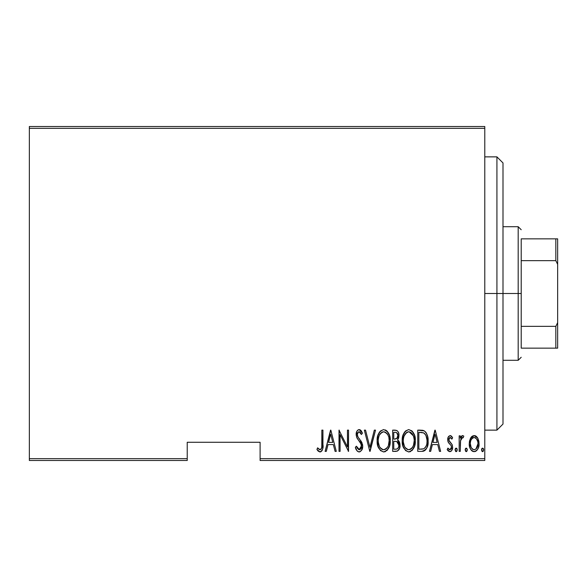 <?xml version="1.0" encoding="UTF-8"?>
<svg xmlns="http://www.w3.org/2000/svg" width="587" height="587" viewBox="0 0 587 587"><rect width="100%" height="100%" fill="white"/><g stroke="black" fill="none" stroke-linecap="round" stroke-linejoin="round"><path stroke-width="0.88" d="M260.1 460.494L484.781 460.494L484.781 458.667L260.1 458.667L260.1 442.275L187.231 442.275L187.231 458.667L29.35 458.667L29.35 128.333L484.781 128.333L484.781 458.667L484.781 126.506L29.35 126.506L484.781 126.506L484.781 128.333L29.35 128.333L29.35 126.506L29.35 458.667L187.231 458.667L187.231 442.275L260.1 442.275L260.1 460.494L260.1 458.667L484.781 458.667L484.781 460.494L260.1 460.494M29.35 460.494L187.231 460.494L187.231 458.667L187.231 460.494L29.35 460.494L29.35 458.667L29.35 460.494M470.847 437.653L469.541 440.822L469.248 443.662L469.827 447.47L471.06 449.936L472.895 451.425L475.419 451.425L477.209 449.987L478.486 447.47L479.043 444.308L478.765 440.815L477.458 437.638L475.301 435.774L473.012 435.774L471.185 437.176L469.248 443.662C469.02 447.742 470.657 450.405 474.157 451.652C477.657 450.405 479.286 447.742 479.058 443.662L477.759 438.137L474.157 435.576L470.224 438.79M460.259 451.381L459.166 451.381L460.259 451.381L460.582 440.316L461.624 437.953L463.18 437.763L463.803 436.112L462.725 435.576L461.837 435.855L460.259 438.137L460.259 435.855L459.166 435.855L459.166 451.381L459.166 435.855L459.166 451.381L460.259 451.381L460.487 440.83L462.534 437.484L463.18 437.763L463.803 436.112L462.725 435.576L460.259 438.137L460.259 435.855L459.166 435.855L460.259 435.855M450.156 435.576L448.219 437.11L447.749 440.265L448.461 442.642L451.22 445.768L451.447 448.072L450.251 449.679L449.209 449.583L447.925 448.116L447.177 449.554L448.233 450.992L449.869 451.652L451.674 450.603L452.628 447.169L452.034 444.454L448.894 440.301L449.51 437.733L450.706 437.675L451.865 439.12L452.628 437.792L451.638 436.376L450.156 435.576C448.387 436.222 447.58 437.579 447.727 439.656L448.152 442.048L451.22 445.768L451.535 447.25L449.84 449.745L447.925 448.116L447.177 449.554L449.869 451.652C451.843 450.955 452.768 449.466 452.628 447.169L452.188 444.77L449.136 440.984L448.813 439.575L450.126 437.484L451.865 439.12L452.628 437.792L450.376 435.598M421.664 451.381L424.915 450.486L426.896 447.727L428.04 442.737L427.718 436.831L426.25 432.898L424.306 430.895L422.354 430.264L417.753 430.132L417.753 451.381L421.664 451.381C426.47 450.068 428.62 446.619 428.106 441.028C428.407 436.955 427.145 433.58 424.306 430.895L417.753 430.132L417.753 451.381L417.753 430.132L420.307 430.132M396.056 451.381L392.681 451.381L397.509 451.051L399.586 448.314L399.916 443.787L399.182 441.563L397.546 439.92L398.881 436.603L398.764 433.551L398.147 431.805L396.878 430.484L392.681 430.132L392.681 451.381L392.681 430.132L392.681 451.381L396.056 451.381C398.889 450.574 400.217 448.563 400.041 445.35L397.546 439.92L398.947 435.393C399.131 432.34 397.839 430.587 395.066 430.132L392.681 430.132L395.066 430.132M374.33 430.132L375.519 430.132L370.067 451.381L375.519 430.132L374.33 430.132L369.927 447.287L365.532 430.132L364.344 430.132L369.795 451.381L364.344 430.132L369.795 451.381L375.519 430.132L374.33 430.132L369.927 447.287L365.532 430.132L364.344 430.132L365.532 430.132M340.093 451.381L340.093 434.666L348.539 451.381L348.539 430.132L347.453 430.132L347.453 446.883L339.007 430.132L339.007 451.381L340.093 451.381L339.007 451.381L340.093 451.381L340.093 434.666L348.539 451.381L348.539 430.132L347.453 430.132L347.453 446.883L339.007 430.132L339.007 451.381L339.235 430.132M321.837 444.271L321.72 447.389L321.052 449.194L319.629 449.664L317.596 447.837L316.936 449.473L318.176 451.087L320.26 451.909L321.845 450.911L322.674 448.886L322.931 430.132L321.837 430.132L321.837 444.271C322.285 446.663 321.698 448.49 320.069 449.745L317.596 447.837L316.936 449.473L319.981 451.931C322.586 450.442 323.569 447.962 322.931 444.484L322.931 430.132L321.837 430.132L321.786 446.612M326.299 451.381L325.11 451.381L330.554 430.132L325.11 451.381L326.299 451.381L328.038 444.572L333.343 444.572L335.089 451.381L336.278 451.381L330.833 430.132L325.11 451.381L326.299 451.381L328.038 444.572L333.343 444.572L335.089 451.381L336.278 451.381L330.833 430.132L336.278 451.381L335.089 451.381M355.891 448.784L355.355 447.279C355.766 449.686 357.035 451.234 359.149 451.931L361.445 450.559L362.707 446.179L361.871 442.488L358.085 437.198L357.307 435.18L357.652 432.729L358.606 431.834L359.926 432.076L361.416 434.49L362.436 433.184L360.866 430.403L359.178 429.581L357.732 430.168L356.793 431.445L356.214 435.378L357.072 438.173L361.174 444.058L361.445 447.507L360.286 449.363L359.171 449.745L357.366 448.373L356.419 446.208L355.355 447.279L357.079 450.867L358.943 451.917M377.155 440.852L377.896 446.069L380.53 450.603L383.715 451.931L386.892 450.574L389.504 445.995L390.23 440.749L389.497 435.473L386.833 430.895L383.612 429.581L380.449 430.997L377.881 435.591L377.155 440.852C376.803 446.406 378.989 450.104 383.715 451.931C388.425 450.053 390.597 446.325 390.23 440.749C390.604 435.114 388.403 431.394 383.612 429.581C378.931 431.526 376.781 435.283 377.155 440.852M402.22 440.852L402.961 446.069L405.602 450.603L408.779 451.931L411.964 450.574L414.569 445.995L415.295 440.749L414.569 435.473L411.905 430.895L408.677 429.581L405.522 430.997L402.946 435.591L402.22 440.852C401.875 446.406 404.061 450.104 408.779 451.931C413.49 450.053 415.662 446.325 415.295 440.749C415.677 435.114 413.468 431.394 408.677 429.581C404.003 431.526 401.846 435.283 402.22 440.852M430.653 451.381L429.471 451.381L434.916 430.132L429.471 451.381L430.653 451.381L432.399 444.572L437.704 444.572L439.45 451.381L440.639 451.381L435.187 430.132L429.471 451.381L430.653 451.381L432.399 444.572L437.704 444.572L439.45 451.381L440.639 451.381L435.187 430.132L440.639 451.381L439.45 451.381M455.079 449.884L455.651 451.447L456.686 451.447L457.258 449.884L456.693 448.321L455.651 448.321L455.094 449.598L456.172 451.652L457.258 449.884L456.172 448.116L455.079 449.884M465.161 449.884L465.733 451.447L466.768 451.447L467.34 449.884L466.775 448.321L465.733 448.321L465.175 449.598L466.254 451.652L467.34 449.884L466.254 448.116L465.161 449.884M481.509 449.884L482.081 451.447L483.116 451.447L483.688 449.884L483.123 448.321L482.081 448.321L481.523 449.598L482.602 451.652L483.688 449.884L482.602 448.116L481.509 449.884M321.837 430.132L322.931 430.132L322.931 444.491M322.923 445.584L322.887 446.692M322.85 447.382L322.799 448.006M322.667 448.923L322.292 450.141M322.16 450.412L321.852 450.904M321.038 451.66L320.539 451.865L321.038 451.66M319.724 451.909L318.176 451.087M318.088 450.999L317.53 450.332M316.936 449.473L317.596 447.837L318.374 448.681M318.536 448.842L319.423 449.561M320.781 449.473L321.272 448.872M321.537 448.263L321.647 447.83L321.537 448.263M321.661 447.771L321.72 447.389M330.694 434.226L332.785 442.393L328.595 442.393L330.694 434.226L332.785 442.393L328.595 442.393L330.694 434.226M347.453 430.132L348.539 430.132L348.296 451.381M358.752 451.895L358.363 451.799M357.659 451.418L357.072 450.867M356.419 446.208L355.355 447.279L356.419 446.208L359.464 449.723M358.591 449.627L359.171 449.745L361.592 445.606M359.89 449.591L360.286 449.363M360.528 449.158L361.284 447.991M361.577 446.832L360.719 443.178M361.365 444.557L356.705 437.396M360.447 442.737L358.921 440.676M358.43 440.074L357.901 439.384M362.436 433.184L361.416 434.49L362.436 433.184L359.178 429.581C357.013 430.374 356.008 432.025 356.17 434.541L356.969 437.975M356.206 433.727L356.316 432.964M356.514 432.171L357.153 430.814M358.4 429.743L358.782 429.625M359.824 429.691L360.748 430.286M360.873 430.41L361.254 430.88M361.284 430.931L362.172 432.568M359.934 432.083L359.046 431.768L361.416 434.49L360.623 432.92M360.543 432.788L360.264 432.406M357.344 433.566L357.263 434.453L358.606 431.827M358.606 431.834L357.879 432.377M357.468 435.899L358.085 437.198L357.263 434.453L357.461 435.892M359.149 451.931C361.665 451.014 362.847 449.099 362.707 446.179L359.765 439.318L358.312 437.528M358.532 437.807L358.906 438.276M360.91 440.83L361.24 441.329M362.487 444.278L362.656 445.195M362.524 448.02L362.282 448.923M360.036 451.755L359.604 451.887M362.707 446.179L362.693 445.702M357.263 434.453L357.278 434.006M356.793 431.445L356.507 432.186M356.206 433.749L356.17 434.541M357.366 448.373L356.83 447.316M377.228 439.039L378.035 435.099M378.879 433.125L379.327 432.362L378.879 433.133M379.341 432.348L379.855 431.65M385.329 429.919L386.833 430.895M386.87 430.931L387.581 431.709M387.992 432.274L388.44 433.001M388.447 433.015L389.489 435.437M390.157 442.561L389.929 444.249M389.746 445.129L389.504 445.995M389.218 446.832L388.873 447.646M388.858 447.668L388.146 448.989M387.567 449.818L386.892 450.574M385.424 451.572L383.274 451.902M377.881 435.591L377.463 437.315M384.595 451.836L385.439 451.564M382.262 432.069L383.663 431.768C387.581 433.213 389.401 436.207 389.137 440.742L388.44 445.269M380.625 433.316L379.385 435.209L381.513 432.516M388.88 443.625L389.137 440.742C389.43 445.32 387.603 448.321 383.663 449.745L385.072 449.466L383.663 449.745C379.789 448.321 377.984 445.35 378.241 440.844L378.299 442.268L378.241 440.844C377.962 436.295 379.774 433.265 383.663 431.768L382.012 432.201M388.88 437.873L389.122 440.023M388.271 435.803L388.513 436.479M385.784 432.465L384.023 431.783L385.784 432.465L387.325 434.035M387.237 433.903L386.774 433.345M386.811 448.189L385.886 449.011M386.297 448.688L386.745 448.255M378.498 443.684L379.407 446.391L378.299 442.268M381.638 449.136L381.154 448.769M382.951 449.679L382.269 449.473M378.505 437.953L379.041 436.009M378.307 439.399L378.505 437.961M398.155 431.812L398.69 433.243M398.881 436.574L398.654 437.792M398.47 438.364L398.243 438.907M398.199 440.375L398.676 440.837M398.734 440.903L399.167 441.527M399.512 442.275L399.718 442.892M399.879 443.581L400.011 444.564M400.041 445.35L400.026 445.856M399.989 446.384L399.85 447.345M399.578 448.329L398.646 450.082M395.851 441.358L394.501 441.299L396.797 441.549L398.947 445.35C398.947 447.822 397.759 449.106 395.389 449.202L393.774 449.202L393.774 441.299L395.954 441.373M398.786 443.985L398.742 446.839L397.553 448.71L398.742 446.839M397.296 433.221L397.861 435.437L396.665 432.634M397.803 436.236L397.861 435.437C397.891 437.792 396.775 439.025 394.515 439.12L393.774 439.12L393.774 432.311L395.264 432.311C397.069 432.494 397.935 433.536 397.861 435.437L396.849 438.416L394.515 439.12L397.025 438.21M395.843 432.348L395.264 432.311L395.843 432.348M397.083 438.144L397.399 437.616M396.797 441.549L397.318 441.806L396.797 441.549M398.896 446.105L398.83 444.183M396.878 449.033L396.137 449.172M394.515 439.12L393.774 439.12L393.774 432.311L395.264 432.311M402.3 439.039L403.555 433.925M403.944 433.125L404.92 431.65M411.942 430.931L412.646 431.709M413.065 432.274L413.512 433.001M413.519 433.015L414.561 435.437M415.222 442.561L414.994 444.249M414.283 446.832L413.226 448.974M412.632 449.818L411.957 450.574M410.496 451.572L408.339 451.902M402.946 435.591L402.535 437.315M409.66 451.836L410.504 451.564M407.327 432.069L408.735 431.768C412.646 433.213 414.473 436.207 414.209 440.742L413.512 445.269M408.024 449.679L406.219 448.769M403.328 441.556L403.313 440.844C403.034 436.295 404.839 433.265 408.735 431.768L407.077 432.201M405.294 433.8L404.113 436.009L406.586 432.516M413.336 435.803L409.095 431.783L410.849 432.465L412.309 433.91L413.586 436.479L414.151 439.318M412.419 447.492L413.593 445.027L414.209 440.742C414.495 445.32 412.668 448.321 408.735 449.745L410.144 449.466L408.735 449.745C404.861 448.321 403.049 445.35 403.313 440.844L403.372 439.399L403.313 440.844M411.876 448.189L410.959 449.011M411.362 448.688L411.817 448.255M403.57 443.684L404.472 446.391L403.372 442.268M406.153 432.861L405.69 433.316M403.57 437.953L404.113 436.009M422.376 430.271L422.941 430.374M423.374 430.491L423.829 430.653M425.399 431.783L425.839 432.303M426.595 433.507L426.25 432.898M427.952 438.298L428.092 440.323M428.092 441.886L428.04 442.737M427.938 443.765L427.842 444.44M426.529 448.505L425.546 449.913M424.159 450.919L423.381 451.19M423.11 451.249L422.523 451.337M422.713 432.582L424.152 433.199L422.713 432.582M424.599 433.558L425.67 434.908L424.599 433.558M425.78 446.766L424.797 448.05M423.521 448.842L418.839 449.202L418.839 432.311L423.653 432.905C426.155 434.938 427.27 437.645 427.013 441.02L426.984 439.868L427.013 441.02C427.263 444.161 426.235 446.714 423.953 448.659L422.794 449.026M420.732 432.333L421.73 432.414M426.888 438.834L426.661 437.572M425.296 447.499L425.67 446.949M426.984 442.099L426.888 443.17M435.055 434.226L437.146 442.393L432.957 442.393L435.055 434.226L437.146 442.393L432.957 442.393L435.055 434.226M450.581 435.642L450.977 435.825M451.065 435.877L451.638 436.376M451.807 436.567L452.173 437.058M452.628 437.792L451.865 439.12L451.652 438.76M450.427 437.535L449.796 437.55M449.51 437.733L449.106 438.276M448.879 438.922L448.813 439.575M448.901 440.309L449.26 441.219M450.104 442.231L450.992 443.068M452.188 444.77L452.394 445.342M452.496 448.607L452.049 449.965M451.19 451.146L450.581 451.528M449.4 451.601L447.632 450.324M447.177 449.554L447.925 448.116L448.277 448.673M448.688 449.18L449.077 449.503M449.517 449.708L450.977 449.092M451.139 448.842L451.381 448.299M451.447 448.072L451.22 445.768L450.185 444.528M447.954 441.468L448.461 442.642M447.837 440.954L447.749 440.272M447.749 439.003L447.727 439.656M447.837 438.35L448.02 437.601M448.219 437.11L448.681 436.354M450.486 442.583L450.097 442.224M448.886 438.907L449.114 438.269M455.556 448.409L455.182 449.128M456.781 448.417L457.024 448.784M456.026 451.638L455.659 451.447M461.155 436.493L462.262 435.649M463.803 436.112L462.725 435.576L463.803 436.112L463.18 437.763L462.035 437.623M463.18 437.763L462.534 437.484L463.18 437.763M461.059 438.805L460.391 441.6M460.391 441.629L460.355 442.092M460.333 442.429L460.259 446.164M460.582 440.316L460.707 439.81M465.396 448.776L465.638 448.409M471.185 437.176L471.985 436.354M474.795 435.635L475.287 435.774M475.316 435.781L475.881 436.046M476.306 436.339L477.458 437.638M477.759 438.137L478.082 438.775M478.765 440.815L478.992 442.253M479.043 444.3L478.999 444.946M478.999 444.968L478.948 445.416M478.816 446.223L478.508 447.404M478.486 447.47L478.001 448.659M477.979 448.703L477.642 449.326M477.209 449.987L476.006 451.124M475.426 451.425L474.81 451.594M473.518 451.601L472.887 451.425M472.608 451.3L471.801 450.75M471.64 450.603L471.09 449.972M471.045 449.913L470.664 449.341M469.82 447.455L469.497 446.215M469.365 445.46L469.307 444.968M469.321 442.246L469.549 440.808M473.188 449.569L471.163 447.499L470.341 443.669C470.18 440.536 471.449 438.474 474.157 437.484L474.648 437.535L474.157 437.484C476.857 438.474 478.126 440.536 477.972 443.669C478.134 446.795 476.864 448.82 474.157 449.745L474.641 449.708M474.406 437.498L476.497 438.805L477.781 441.695L477.136 439.817M477.972 443.669L477.517 446.582L475.962 449.062L477.972 443.669M477.818 441.879L477.921 442.679M474.656 449.701L474.157 449.745C471.442 448.82 470.172 446.795 470.341 443.669L470.532 445.628M470.789 446.575L471.053 447.265M471.156 447.485L471.471 448.057M472.352 449.07L473.144 449.547M474.157 437.484L473.658 437.535L474.157 437.484M472.74 437.909L473.173 437.682M471.816 438.79L472.344 438.218M470.928 440.36L471.104 439.949M470.385 442.679L470.458 442.07M481.751 448.776L481.986 448.409M483.218 448.417L483.453 448.784M482.463 451.638L482.088 451.447M388 446.377L387.662 447.015M385.718 449.128L385.072 449.466M381.073 448.703L380.134 447.624M387.64 434.512L387.978 435.143M395.08 441.314L395.66 441.343M395.946 441.373L396.519 441.468M397.318 441.806L398.456 443.104L398.925 444.77M398.947 445.35L398.896 446.098M395.763 449.194L393.774 449.202L393.774 441.299L394.501 441.299M412.727 447.015L412.331 447.624M410.783 449.128L410.144 449.466M406.138 448.703L405.199 447.624M403.372 439.399L403.57 437.961M408.369 431.783L408.735 431.768M414.151 439.303L414.195 440.023M420.307 449.202L418.839 449.202L418.839 432.311L419.734 432.311M423.653 432.905L424.152 433.199M425.935 435.415L426.984 439.868M426.426 445.269L425.788 446.751M422.156 449.114L421.231 449.187M470.356 444.168L470.341 443.669M470.532 441.688L470.723 440.918M471.17 439.81L471.691 438.959M473.181 437.682L473.658 437.535M475.125 437.682L475.565 437.909M496.925 293.5L503 293.5L503 162.944L503 424.056L503 293.5L496.925 293.5L496.925 156.868L496.925 293.5L484.781 293.5L496.925 293.5L496.925 430.132L496.925 293.5M521.212 238.85L521.212 260.657L521.212 238.85L555.83 238.85L521.212 238.85M521.212 293.5L521.212 260.657L521.212 326.343L521.212 293.5L518.182 293.5L521.212 293.5M503 226.707L518.182 226.707L518.182 293.5L518.182 226.707L521.212 229.737M503 293.5L518.182 293.5L503 293.5M521.212 348.15L521.212 326.343L521.212 348.15L557.65 348.15L557.65 322.645L555.83 326.343L521.212 326.343L555.83 326.343L555.83 348.15L555.83 326.343L557.65 322.645L557.65 348.15L521.212 348.15M503 360.293L518.182 360.293L518.182 293.5L518.182 360.293L521.212 357.263M557.65 238.85L555.83 238.85L555.83 260.657L557.65 264.355L557.65 322.645L557.65 238.85L557.65 264.355L555.83 260.657L555.83 238.85L557.65 238.85M521.212 260.657L555.83 260.657L521.212 260.657M484.781 156.868L496.925 156.868L503 162.944M484.781 430.132L496.925 430.132L503 424.056"/></g></svg>
